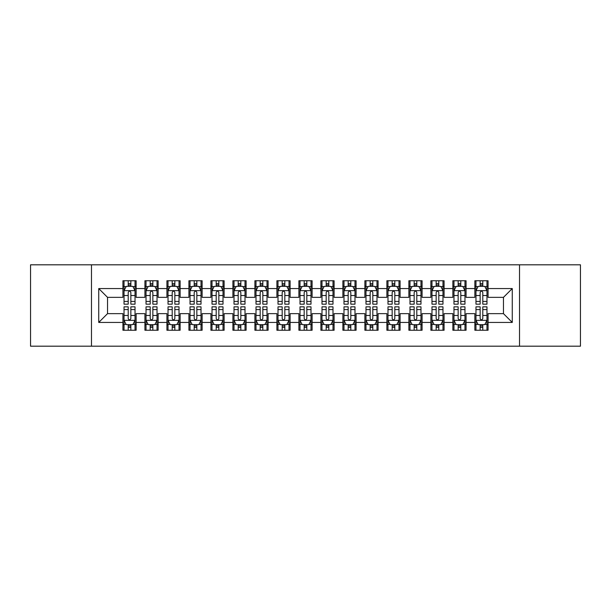 <?xml version="1.0" encoding="UTF-8"?>
<svg xmlns="http://www.w3.org/2000/svg" width="611" height="611" viewBox="0 0 611 611"><rect width="100%" height="100%" fill="white"/><g stroke="black" fill="none" stroke-linecap="round" stroke-linejoin="round"><path stroke-width="0.92" d="M519.518 346.193L580.45 346.193L580.45 264.807L519.518 264.807L519.518 346.193L91.482 346.193L91.482 264.807L30.55 264.807L30.55 346.193L91.482 346.193M519.518 264.807L91.482 264.807M98.738 322.44L98.738 288.56L122.933 288.56L122.933 297.358L107.536 297.358L107.536 313.642L98.738 322.44L122.933 322.44L122.933 330.245L136.131 330.245L136.131 322.44L144.929 322.44L144.929 330.245L158.127 330.245L158.127 322.44L166.925 322.44L166.925 330.245L180.123 330.245L180.123 322.44L188.921 322.44L188.921 330.245L202.119 330.245L202.119 322.44L210.917 322.44L210.917 330.245L224.115 330.245L224.115 322.44L232.913 322.44L232.913 330.245L246.111 330.245L246.111 322.44L254.909 322.44L254.909 330.245L268.107 330.245L268.107 322.44L276.905 322.44L276.905 330.245L290.103 330.245L290.103 322.44L298.901 322.44L298.901 330.245L312.099 330.245L312.099 322.44L320.897 322.44L320.897 330.245L334.095 330.245L334.095 322.44L342.893 322.44L342.893 330.245L356.091 330.245L356.091 322.44L364.889 322.44L364.889 330.245L378.087 330.245L378.087 322.44L386.885 322.44L386.885 330.245L400.083 330.245L400.083 322.44L408.881 322.44L408.881 330.245L422.079 330.245L422.079 322.44L430.877 322.44L430.877 330.245L444.075 330.245L444.075 322.44L452.873 322.44L452.873 330.245L466.071 330.245L466.071 322.44L474.869 322.44L474.869 330.245L488.067 330.245L488.067 313.642L503.464 313.642L503.464 297.358L488.067 297.358L488.067 288.56L512.262 288.56L512.262 322.44L488.067 322.44M488.067 288.56L488.067 280.755L474.869 280.755L474.869 288.56L466.071 288.56L466.071 280.755L452.873 280.755L452.873 288.56L444.075 288.56L444.075 280.755L430.877 280.755L430.877 288.56L422.079 288.56L422.079 280.755L408.881 280.755L408.881 288.56L400.083 288.56L400.083 280.755L386.885 280.755L386.885 288.56L378.087 288.56L378.087 280.755L364.889 280.755L364.889 288.56L356.091 288.56L356.091 280.755L342.893 280.755L342.893 288.56L334.095 288.56L334.095 280.755L320.897 280.755L320.897 288.56L312.099 288.56L312.099 280.755L298.901 280.755L298.901 288.56L290.103 288.56L290.103 280.755L276.905 280.755L276.905 288.56L268.107 288.56L268.107 280.755L254.909 280.755L254.909 288.56L246.111 288.56L246.111 280.755L232.913 280.755L232.913 288.56L224.115 288.56L224.115 280.755L210.917 280.755L210.917 288.56L202.119 288.56L202.119 280.755L188.921 280.755L188.921 288.56L180.123 288.56L180.123 280.755L166.925 280.755L166.925 288.56L158.127 288.56L158.127 280.755L144.929 280.755L144.929 288.56L136.131 288.56L136.131 280.755L122.933 280.755L122.933 288.56M466.071 322.44L466.071 313.642L474.869 313.642L474.869 322.44M512.262 288.56L503.464 297.358M444.075 322.44L444.075 313.642L452.873 313.642L452.873 322.44M474.869 288.56L474.869 297.358L466.071 297.358L466.071 288.56M422.079 322.44L422.079 313.642L430.877 313.642L430.877 322.44M452.873 288.56L452.873 297.358L444.075 297.358L444.075 288.56M400.083 322.44L400.083 313.642L408.881 313.642L408.881 322.44M430.877 288.56L430.877 297.358L422.079 297.358L422.079 288.56M378.087 322.44L378.087 313.642L386.885 313.642L386.885 322.44M408.881 288.56L408.881 297.358L400.083 297.358L400.083 288.56M356.091 322.44L356.091 313.642L364.889 313.642L364.889 322.44M386.885 288.56L386.885 297.358L378.087 297.358L378.087 288.56M334.095 322.44L334.095 313.642L342.893 313.642L342.893 322.44M364.889 288.56L364.889 297.358L356.091 297.358L356.091 288.56M312.099 322.44L312.099 313.642L320.897 313.642L320.897 322.44M342.893 288.56L342.893 297.358L334.095 297.358L334.095 288.56M290.103 322.44L290.103 313.642L298.901 313.642L298.901 322.44M320.897 288.56L320.897 297.358L312.099 297.358L312.099 288.56M268.107 322.44L268.107 313.642L276.905 313.642L276.905 322.44M298.901 288.56L298.901 297.358L290.103 297.358L290.103 288.56M246.111 322.44L246.111 313.642L254.909 313.642L254.909 322.44M276.905 288.56L276.905 297.358L268.107 297.358L268.107 288.56M224.115 322.44L224.115 313.642L232.913 313.642L232.913 322.44M254.909 288.56L254.909 297.358L246.111 297.358L246.111 288.56M202.119 322.44L202.119 313.642L210.917 313.642L210.917 322.44M232.913 288.56L232.913 297.358L224.115 297.358L224.115 288.56M180.123 322.44L180.123 313.642L188.921 313.642L188.921 322.44M210.917 288.56L210.917 297.358L202.119 297.358L202.119 288.56M158.127 322.44L158.127 313.642L166.925 313.642L166.925 322.44M188.921 288.56L188.921 297.358L180.123 297.358L180.123 288.56M136.131 322.44L136.131 313.642L144.929 313.642L144.929 322.44M166.925 288.56L166.925 297.358L158.127 297.358L158.127 288.56M107.536 313.642L122.933 313.642L122.933 322.44M144.929 288.56L144.929 297.358L136.131 297.358L136.131 288.56M474.869 286.254L475.969 286.254M486.967 286.254L488.067 286.254M452.873 286.254L453.973 286.254M464.971 286.254L466.071 286.254M430.877 286.254L431.977 286.254M442.975 286.254L444.075 286.254M408.881 286.254L409.981 286.254M420.979 286.254L422.079 286.254M386.885 286.254L387.985 286.254M398.983 286.254L400.083 286.254M364.889 286.254L365.989 286.254M376.987 286.254L378.087 286.254M342.893 286.254L343.993 286.254M354.991 286.254L356.091 286.254M320.897 286.254L321.997 286.254M332.995 286.254L334.095 286.254M298.901 286.254L300.001 286.254M310.999 286.254L312.099 286.254M276.905 286.254L278.005 286.254M289.003 286.254L290.103 286.254M254.909 286.254L256.009 286.254M267.007 286.254L268.107 286.254M232.913 286.254L234.013 286.254M245.011 286.254L246.111 286.254M210.917 286.254L212.017 286.254M223.015 286.254L224.115 286.254M188.921 286.254L190.021 286.254M201.019 286.254L202.119 286.254M166.925 286.254L168.025 286.254M179.023 286.254L180.123 286.254M144.929 286.254L146.029 286.254M157.027 286.254L158.127 286.254M122.933 286.254L124.033 286.254M135.031 286.254L136.131 286.254M122.933 324.747L124.033 324.747M135.031 324.747L136.131 324.747M144.929 324.747L146.029 324.747M157.027 324.747L158.127 324.747M166.925 324.747L168.025 324.747M179.023 324.747L180.123 324.747M188.921 324.747L190.021 324.747M201.019 324.747L202.119 324.747M210.917 324.747L212.017 324.747M223.015 324.747L224.115 324.747M232.913 324.747L234.013 324.747M245.011 324.747L246.111 324.747M254.909 324.747L256.009 324.747M267.007 324.747L268.107 324.747M276.905 324.747L278.005 324.747M289.003 324.747L290.103 324.747M298.901 324.747L300.001 324.747M310.999 324.747L312.099 324.747M320.897 324.747L321.997 324.747M332.995 324.747L334.095 324.747M342.893 324.747L343.993 324.747M354.991 324.747L356.091 324.747M364.889 324.747L365.989 324.747M376.987 324.747L378.087 324.747M386.885 324.747L387.985 324.747M398.983 324.747L400.083 324.747M408.881 324.747L409.981 324.747M420.979 324.747L422.079 324.747M430.877 324.747L431.977 324.747M442.975 324.747L444.075 324.747M452.873 324.747L453.973 324.747M464.971 324.747L466.071 324.747M474.869 324.747L475.969 324.747M486.967 324.747L488.067 324.747M98.738 288.56L107.536 297.358M503.464 313.642L512.262 322.44M130.853 283.611L128.211 283.611M135.031 301.422L130.853 301.422L130.853 304.179L135.031 304.179L135.031 290.76L132.831 286.36L126.233 286.36L124.033 290.76L124.033 304.179L128.211 304.179L128.211 301.422L124.033 301.422M124.033 290.76L124.033 280.755M135.031 290.76L135.031 280.755M128.211 286.36L128.211 280.755M130.853 280.755L130.853 286.36M130.853 301.422L130.853 292.409C129.975 290.714 129.097 290.714 128.211 292.409L128.211 301.422M130.853 286.254L128.211 286.254M128.211 327.389L130.853 327.389M124.033 309.578L128.211 309.578L128.211 306.821L124.033 306.821L124.033 320.24L126.233 324.64L132.831 324.64L135.031 320.24L135.031 306.821L130.853 306.821L130.853 309.578L135.031 309.578M135.031 320.24L135.031 330.245M124.033 320.24L124.033 330.245M130.853 324.64L130.853 330.245M128.211 330.245L128.211 324.64M128.211 309.578L128.211 318.591C129.089 320.286 129.967 320.286 130.853 318.591L130.853 309.578M128.211 324.747L130.853 324.747M152.849 283.611L150.207 283.611M157.027 301.422L152.849 301.422L152.849 304.179L157.027 304.179L157.027 290.76L154.827 286.36L148.229 286.36L146.029 290.76L146.029 304.179L150.207 304.179L150.207 301.422L146.029 301.422M146.029 290.76L146.029 280.755M157.027 290.76L157.027 280.755M150.207 286.36L150.207 280.755M152.849 280.755L152.849 286.36M152.849 301.422L152.849 292.409C151.971 290.714 151.093 290.714 150.207 292.409L150.207 301.422M152.849 286.254L150.207 286.254M174.845 283.611L172.203 283.611M179.023 301.422L174.845 301.422L174.845 304.179L179.023 304.179L179.023 290.76L176.823 286.36L170.225 286.36L168.025 290.76L168.025 304.179L172.203 304.179L172.203 301.422L168.025 301.422M168.025 290.76L168.025 280.755M179.023 290.76L179.023 280.755M172.203 286.36L172.203 280.755M174.845 280.755L174.845 286.36M174.845 301.422L174.845 292.409C173.967 290.714 173.089 290.714 172.203 292.409L172.203 301.422M174.845 286.254L172.203 286.254M150.207 327.389L152.849 327.389M146.029 309.578L150.207 309.578L150.207 306.821L146.029 306.821L146.029 320.24L148.229 324.64L154.827 324.64L157.027 320.24L157.027 306.821L152.849 306.821L152.849 309.578L157.027 309.578M157.027 320.24L157.027 330.245M146.029 320.24L146.029 330.245M152.849 324.64L152.849 330.245M150.207 330.245L150.207 324.64M150.207 309.578L150.207 318.591C151.085 320.286 151.963 320.286 152.849 318.591L152.849 309.578M150.207 324.747L152.849 324.747M172.203 327.389L174.845 327.389M168.025 309.578L172.203 309.578L172.203 306.821L168.025 306.821L168.025 320.24L170.225 324.64L176.823 324.64L179.023 320.24L179.023 306.821L174.845 306.821L174.845 309.578L179.023 309.578M179.023 320.24L179.023 330.245M168.025 320.24L168.025 330.245M174.845 324.64L174.845 330.245M172.203 330.245L172.203 324.64M172.203 309.578L172.203 318.591C173.081 320.286 173.959 320.286 174.845 318.591L174.845 309.578M172.203 324.747L174.845 324.747M196.841 283.611L194.199 283.611M201.019 301.422L196.841 301.422L196.841 304.179L201.019 304.179L201.019 290.76L198.819 286.36L192.221 286.36L190.021 290.76L190.021 304.179L194.199 304.179L194.199 301.422L190.021 301.422M190.021 290.76L190.021 280.755M201.019 290.76L201.019 280.755M194.199 286.36L194.199 280.755M196.841 280.755L196.841 286.36M196.841 301.422L196.841 292.409C195.963 290.714 195.085 290.714 194.199 292.409L194.199 301.422M196.841 286.254L194.199 286.254M218.837 283.611L216.195 283.611M223.015 301.422L218.837 301.422L218.837 304.179L223.015 304.179L223.015 290.76L220.815 286.36L214.217 286.36L212.017 290.76L212.017 304.179L216.195 304.179L216.195 301.422L212.017 301.422M212.017 290.76L212.017 280.755M223.015 290.76L223.015 280.755M216.195 286.36L216.195 280.755M218.837 280.755L218.837 286.36M218.837 301.422L218.837 292.409C217.959 290.714 217.081 290.714 216.195 292.409L216.195 301.422M218.837 286.254L216.195 286.254M194.199 327.389L196.841 327.389M190.021 309.578L194.199 309.578L194.199 306.821L190.021 306.821L190.021 320.24L192.221 324.64L198.819 324.64L201.019 320.24L201.019 306.821L196.841 306.821L196.841 309.578L201.019 309.578M201.019 320.24L201.019 330.245M190.021 320.24L190.021 330.245M196.841 324.64L196.841 330.245M194.199 330.245L194.199 324.64M194.199 309.578L194.199 318.591C195.077 320.286 195.955 320.286 196.841 318.591L196.841 309.578M194.199 324.747L196.841 324.747M216.195 327.389L218.837 327.389M212.017 309.578L216.195 309.578L216.195 306.821L212.017 306.821L212.017 320.24L214.217 324.64L220.815 324.64L223.015 320.24L223.015 306.821L218.837 306.821L218.837 309.578L223.015 309.578M223.015 320.24L223.015 330.245M212.017 320.24L212.017 330.245M218.837 324.64L218.837 330.245M216.195 330.245L216.195 324.64M216.195 309.578L216.195 318.591C217.073 320.286 217.951 320.286 218.837 318.591L218.837 309.578M216.195 324.747L218.837 324.747M240.833 283.611L238.191 283.611M245.011 301.422L240.833 301.422L240.833 304.179L245.011 304.179L245.011 290.76L242.811 286.36L236.213 286.36L234.013 290.76L234.013 304.179L238.191 304.179L238.191 301.422L234.013 301.422M234.013 290.76L234.013 280.755M245.011 290.76L245.011 280.755M238.191 286.36L238.191 280.755M240.833 280.755L240.833 286.36M240.833 301.422L240.833 292.409C239.955 290.714 239.077 290.714 238.191 292.409L238.191 301.422M240.833 286.254L238.191 286.254M238.191 327.389L240.833 327.389M234.013 309.578L238.191 309.578L238.191 306.821L234.013 306.821L234.013 320.24L236.213 324.64L242.811 324.64L245.011 320.24L245.011 306.821L240.833 306.821L240.833 309.578L245.011 309.578M245.011 320.24L245.011 330.245M234.013 320.24L234.013 330.245M240.833 324.64L240.833 330.245M238.191 330.245L238.191 324.64M238.191 309.578L238.191 318.591C239.069 320.286 239.947 320.286 240.833 318.591L240.833 309.578M238.191 324.747L240.833 324.747M262.829 283.611L260.187 283.611M267.007 301.422L262.829 301.422L262.829 304.179L267.007 304.179L267.007 290.76L264.807 286.36L258.209 286.36L256.009 290.76L256.009 304.179L260.187 304.179L260.187 301.422L256.009 301.422M256.009 290.76L256.009 280.755M267.007 290.76L267.007 280.755M260.187 286.36L260.187 280.755M262.829 280.755L262.829 286.36M262.829 301.422L262.829 292.409C261.951 290.714 261.073 290.714 260.187 292.409L260.187 301.422M262.829 286.254L260.187 286.254M260.187 327.389L262.829 327.389M256.009 309.578L260.187 309.578L260.187 306.821L256.009 306.821L256.009 320.24L258.209 324.64L264.807 324.64L267.007 320.24L267.007 306.821L262.829 306.821L262.829 309.578L267.007 309.578M267.007 320.24L267.007 330.245M256.009 320.24L256.009 330.245M262.829 324.64L262.829 330.245M260.187 330.245L260.187 324.64M260.187 309.578L260.187 318.591C261.065 320.286 261.943 320.286 262.829 318.591L262.829 309.578M260.187 324.747L262.829 324.747M284.825 283.611L282.183 283.611M289.003 301.422L284.825 301.422L284.825 304.179L289.003 304.179L289.003 290.76L286.803 286.36L280.205 286.36L278.005 290.76L278.005 304.179L282.183 304.179L282.183 301.422L278.005 301.422M278.005 290.76L278.005 280.755M289.003 290.76L289.003 280.755M282.183 286.36L282.183 280.755M284.825 280.755L284.825 286.36M284.825 301.422L284.825 292.409C283.947 290.714 283.069 290.714 282.183 292.409L282.183 301.422M284.825 286.254L282.183 286.254M282.183 327.389L284.825 327.389M278.005 309.578L282.183 309.578L282.183 306.821L278.005 306.821L278.005 320.24L280.205 324.64L286.803 324.64L289.003 320.24L289.003 306.821L284.825 306.821L284.825 309.578L289.003 309.578M289.003 320.24L289.003 330.245M278.005 320.24L278.005 330.245M284.825 324.64L284.825 330.245M282.183 330.245L282.183 324.64M282.183 309.578L282.183 318.591C283.061 320.286 283.939 320.286 284.825 318.591L284.825 309.578M282.183 324.747L284.825 324.747M306.821 283.611L304.179 283.611M310.999 301.422L306.821 301.422L306.821 304.179L310.999 304.179L310.999 290.76L308.799 286.36L302.201 286.36L300.001 290.76L300.001 304.179L304.179 304.179L304.179 301.422L300.001 301.422M300.001 290.76L300.001 280.755M310.999 290.76L310.999 280.755M304.179 286.36L304.179 280.755M306.821 280.755L306.821 286.36M306.821 301.422L306.821 292.409C305.943 290.714 305.065 290.714 304.179 292.409L304.179 301.422M306.821 286.254L304.179 286.254M304.179 327.389L306.821 327.389M300.001 309.578L304.179 309.578L304.179 306.821L300.001 306.821L300.001 320.24L302.201 324.64L308.799 324.64L310.999 320.24L310.999 306.821L306.821 306.821L306.821 309.578L310.999 309.578M310.999 320.24L310.999 330.245M300.001 320.24L300.001 330.245M306.821 324.64L306.821 330.245M304.179 330.245L304.179 324.64M304.179 309.578L304.179 318.591C305.057 320.286 305.935 320.286 306.821 318.591L306.821 309.578M304.179 324.747L306.821 324.747M328.817 283.611L326.175 283.611M332.995 301.422L328.817 301.422L328.817 304.179L332.995 304.179L332.995 290.76L330.795 286.36L324.197 286.36L321.997 290.76L321.997 304.179L326.175 304.179L326.175 301.422L321.997 301.422M321.997 290.76L321.997 280.755M332.995 290.76L332.995 280.755M326.175 286.36L326.175 280.755M328.817 280.755L328.817 286.36M328.817 301.422L328.817 292.409C327.939 290.714 327.061 290.714 326.175 292.409L326.175 301.422M328.817 286.254L326.175 286.254M326.175 327.389L328.817 327.389M321.997 309.578L326.175 309.578L326.175 306.821L321.997 306.821L321.997 320.24L324.197 324.64L330.795 324.64L332.995 320.24L332.995 306.821L328.817 306.821L328.817 309.578L332.995 309.578M332.995 320.24L332.995 330.245M321.997 320.24L321.997 330.245M328.817 324.64L328.817 330.245M326.175 330.245L326.175 324.64M326.175 309.578L326.175 318.591C327.053 320.286 327.931 320.286 328.817 318.591L328.817 309.578M326.175 324.747L328.817 324.747M350.813 283.611L348.171 283.611M354.991 301.422L350.813 301.422L350.813 304.179L354.991 304.179L354.991 290.76L352.791 286.36L346.193 286.36L343.993 290.76L343.993 304.179L348.171 304.179L348.171 301.422L343.993 301.422M343.993 290.76L343.993 280.755M354.991 290.76L354.991 280.755M348.171 286.36L348.171 280.755M350.813 280.755L350.813 286.36M350.813 301.422L350.813 292.409C349.935 290.714 349.057 290.714 348.171 292.409L348.171 301.422M350.813 286.254L348.171 286.254M348.171 327.389L350.813 327.389M343.993 309.578L348.171 309.578L348.171 306.821L343.993 306.821L343.993 320.24L346.193 324.64L352.791 324.64L354.991 320.24L354.991 306.821L350.813 306.821L350.813 309.578L354.991 309.578M354.991 320.24L354.991 330.245M343.993 320.24L343.993 330.245M350.813 324.64L350.813 330.245M348.171 330.245L348.171 324.64M348.171 309.578L348.171 318.591C349.049 320.286 349.927 320.286 350.813 318.591L350.813 309.578M348.171 324.747L350.813 324.747M372.809 283.611L370.167 283.611M376.987 301.422L372.809 301.422L372.809 304.179L376.987 304.179L376.987 290.76L374.787 286.36L368.189 286.36L365.989 290.76L365.989 304.179L370.167 304.179L370.167 301.422L365.989 301.422M365.989 290.76L365.989 280.755M376.987 290.76L376.987 280.755M370.167 286.36L370.167 280.755M372.809 280.755L372.809 286.36M372.809 301.422L372.809 292.409C371.931 290.714 371.053 290.714 370.167 292.409L370.167 301.422M372.809 286.254L370.167 286.254M370.167 327.389L372.809 327.389M365.989 309.578L370.167 309.578L370.167 306.821L365.989 306.821L365.989 320.24L368.189 324.64L374.787 324.64L376.987 320.24L376.987 306.821L372.809 306.821L372.809 309.578L376.987 309.578M376.987 320.24L376.987 330.245M365.989 320.24L365.989 330.245M372.809 324.64L372.809 330.245M370.167 330.245L370.167 324.64M370.167 309.578L370.167 318.591C371.045 320.286 371.923 320.286 372.809 318.591L372.809 309.578M370.167 324.747L372.809 324.747M394.805 283.611L392.163 283.611M398.983 301.422L394.805 301.422L394.805 304.179L398.983 304.179L398.983 290.76L396.783 286.36L390.185 286.36L387.985 290.76L387.985 304.179L392.163 304.179L392.163 301.422L387.985 301.422M387.985 290.76L387.985 280.755M398.983 290.76L398.983 280.755M392.163 286.36L392.163 280.755M394.805 280.755L394.805 286.36M394.805 301.422L394.805 292.409C393.927 290.714 393.049 290.714 392.163 292.409L392.163 301.422M394.805 286.254L392.163 286.254M392.163 327.389L394.805 327.389M387.985 309.578L392.163 309.578L392.163 306.821L387.985 306.821L387.985 320.24L390.185 324.64L396.783 324.64L398.983 320.24L398.983 306.821L394.805 306.821L394.805 309.578L398.983 309.578M398.983 320.24L398.983 330.245M387.985 320.24L387.985 330.245M394.805 324.64L394.805 330.245M392.163 330.245L392.163 324.64M392.163 309.578L392.163 318.591C393.041 320.286 393.919 320.286 394.805 318.591L394.805 309.578M392.163 324.747L394.805 324.747M416.801 283.611L414.159 283.611M420.979 301.422L416.801 301.422L416.801 304.179L420.979 304.179L420.979 290.76L418.779 286.36L412.181 286.36L409.981 290.76L409.981 304.179L414.159 304.179L414.159 301.422L409.981 301.422M409.981 290.76L409.981 280.755M420.979 290.76L420.979 280.755M414.159 286.36L414.159 280.755M416.801 280.755L416.801 286.36M416.801 301.422L416.801 292.409C415.923 290.714 415.045 290.714 414.159 292.409L414.159 301.422M416.801 286.254L414.159 286.254M414.159 327.389L416.801 327.389M409.981 309.578L414.159 309.578L414.159 306.821L409.981 306.821L409.981 320.24L412.181 324.64L418.779 324.64L420.979 320.24L420.979 306.821L416.801 306.821L416.801 309.578L420.979 309.578M420.979 320.24L420.979 330.245M409.981 320.24L409.981 330.245M416.801 324.64L416.801 330.245M414.159 330.245L414.159 324.64M414.159 309.578L414.159 318.591C415.037 320.286 415.915 320.286 416.801 318.591L416.801 309.578M414.159 324.747L416.801 324.747M438.797 283.611L436.155 283.611M442.975 301.422L438.797 301.422L438.797 304.179L442.975 304.179L442.975 290.76L440.775 286.36L434.177 286.36L431.977 290.76L431.977 304.179L436.155 304.179L436.155 301.422L431.977 301.422M431.977 290.76L431.977 280.755M442.975 290.76L442.975 280.755M436.155 286.36L436.155 280.755M438.797 280.755L438.797 286.36M438.797 301.422L438.797 292.409C437.919 290.714 437.041 290.714 436.155 292.409L436.155 301.422M438.797 286.254L436.155 286.254M436.155 327.389L438.797 327.389M431.977 309.578L436.155 309.578L436.155 306.821L431.977 306.821L431.977 320.24L434.177 324.64L440.775 324.64L442.975 320.24L442.975 306.821L438.797 306.821L438.797 309.578L442.975 309.578M442.975 320.24L442.975 330.245M431.977 320.24L431.977 330.245M438.797 324.64L438.797 330.245M436.155 330.245L436.155 324.64M436.155 309.578L436.155 318.591C437.033 320.286 437.911 320.286 438.797 318.591L438.797 309.578M436.155 324.747L438.797 324.747M460.793 283.611L458.151 283.611M464.971 301.422L460.793 301.422L460.793 304.179L464.971 304.179L464.971 290.76L462.771 286.36L456.173 286.36L453.973 290.76L453.973 304.179L458.151 304.179L458.151 301.422L453.973 301.422M453.973 290.76L453.973 280.755M464.971 290.76L464.971 280.755M458.151 286.36L458.151 280.755M460.793 280.755L460.793 286.36M460.793 301.422L460.793 292.409C459.915 290.714 459.037 290.714 458.151 292.409L458.151 301.422M460.793 286.254L458.151 286.254M458.151 327.389L460.793 327.389M453.973 309.578L458.151 309.578L458.151 306.821L453.973 306.821L453.973 320.24L456.173 324.64L462.771 324.64L464.971 320.24L464.971 306.821L460.793 306.821L460.793 309.578L464.971 309.578M464.971 320.24L464.971 330.245M453.973 320.24L453.973 330.245M460.793 324.64L460.793 330.245M458.151 330.245L458.151 324.64M458.151 309.578L458.151 318.591C459.029 320.286 459.907 320.286 460.793 318.591L460.793 309.578M458.151 324.747L460.793 324.747M482.789 283.611L480.147 283.611M486.967 301.422L482.789 301.422L482.789 304.179L486.967 304.179L486.967 290.76L484.767 286.36L478.169 286.36L475.969 290.76L475.969 304.179L480.147 304.179L480.147 301.422L475.969 301.422M475.969 290.76L475.969 280.755M486.967 290.76L486.967 280.755M480.147 286.36L480.147 280.755M482.789 280.755L482.789 286.36M482.789 301.422L482.789 292.409C481.911 290.714 481.033 290.714 480.147 292.409L480.147 301.422M482.789 286.254L480.147 286.254M480.147 327.389L482.789 327.389M475.969 309.578L480.147 309.578L480.147 306.821L475.969 306.821L475.969 320.24L478.169 324.64L484.767 324.64L486.967 320.24L486.967 306.821L482.789 306.821L482.789 309.578L486.967 309.578M486.967 320.24L486.967 330.245M475.969 320.24L475.969 330.245M482.789 324.64L482.789 330.245M480.147 330.245L480.147 324.64M480.147 309.578L480.147 318.591C481.025 320.286 481.903 320.286 482.789 318.591L482.789 309.578M480.147 324.747L482.789 324.747M134.978 290.653L124.086 290.653M124.033 286.628L126.103 286.628M132.961 286.628L135.031 286.628M128.211 295.525L124.033 295.525M135.031 295.525L130.853 295.525M130.853 285.016L128.211 285.016M124.086 320.347L134.978 320.347M135.031 324.372L132.961 324.372M126.103 324.372L124.033 324.372M130.853 315.475L135.031 315.475M124.033 315.475L128.211 315.475M128.211 325.984L130.853 325.984M156.974 290.653L146.082 290.653M146.029 286.628L148.099 286.628M154.957 286.628L157.027 286.628M150.207 295.525L146.029 295.525M157.027 295.525L152.849 295.525M152.849 285.016L150.207 285.016M178.97 290.653L168.078 290.653M168.025 286.628L170.095 286.628M176.953 286.628L179.023 286.628M172.203 295.525L168.025 295.525M179.023 295.525L174.845 295.525M174.845 285.016L172.203 285.016M146.082 320.347L156.974 320.347M157.027 324.372L154.957 324.372M148.099 324.372L146.029 324.372M152.849 315.475L157.027 315.475M146.029 315.475L150.207 315.475M150.207 325.984L152.849 325.984M168.078 320.347L178.97 320.347M179.023 324.372L176.953 324.372M170.095 324.372L168.025 324.372M174.845 315.475L179.023 315.475M168.025 315.475L172.203 315.475M172.203 325.984L174.845 325.984M200.966 290.653L190.074 290.653M190.021 286.628L192.091 286.628M198.949 286.628L201.019 286.628M194.199 295.525L190.021 295.525M201.019 295.525L196.841 295.525M196.841 285.016L194.199 285.016M222.962 290.653L212.07 290.653M212.017 286.628L214.087 286.628M220.945 286.628L223.015 286.628M216.195 295.525L212.017 295.525M223.015 295.525L218.837 295.525M218.837 285.016L216.195 285.016M190.074 320.347L200.966 320.347M201.019 324.372L198.949 324.372M192.091 324.372L190.021 324.372M196.841 315.475L201.019 315.475M190.021 315.475L194.199 315.475M194.199 325.984L196.841 325.984M212.07 320.347L222.962 320.347M223.015 324.372L220.945 324.372M214.087 324.372L212.017 324.372M218.837 315.475L223.015 315.475M212.017 315.475L216.195 315.475M216.195 325.984L218.837 325.984M244.958 290.653L234.066 290.653M234.013 286.628L236.083 286.628M242.941 286.628L245.011 286.628M238.191 295.525L234.013 295.525M245.011 295.525L240.833 295.525M240.833 285.016L238.191 285.016M234.066 320.347L244.958 320.347M245.011 324.372L242.941 324.372M236.083 324.372L234.013 324.372M240.833 315.475L245.011 315.475M234.013 315.475L238.191 315.475M238.191 325.984L240.833 325.984M266.954 290.653L256.062 290.653M256.009 286.628L258.079 286.628M264.937 286.628L267.007 286.628M260.187 295.525L256.009 295.525M267.007 295.525L262.829 295.525M262.829 285.016L260.187 285.016M256.062 320.347L266.954 320.347M267.007 324.372L264.937 324.372M258.079 324.372L256.009 324.372M262.829 315.475L267.007 315.475M256.009 315.475L260.187 315.475M260.187 325.984L262.829 325.984M288.95 290.653L278.058 290.653M278.005 286.628L280.075 286.628M286.933 286.628L289.003 286.628M282.183 295.525L278.005 295.525M289.003 295.525L284.825 295.525M284.825 285.016L282.183 285.016M278.058 320.347L288.95 320.347M289.003 324.372L286.933 324.372M280.075 324.372L278.005 324.372M284.825 315.475L289.003 315.475M278.005 315.475L282.183 315.475M282.183 325.984L284.825 325.984M310.946 290.653L300.054 290.653M300.001 286.628L302.071 286.628M308.929 286.628L310.999 286.628M304.179 295.525L300.001 295.525M310.999 295.525L306.821 295.525M306.821 285.016L304.179 285.016M300.054 320.347L310.946 320.347M310.999 324.372L308.929 324.372M302.071 324.372L300.001 324.372M306.821 315.475L310.999 315.475M300.001 315.475L304.179 315.475M304.179 325.984L306.821 325.984M332.942 290.653L322.05 290.653M321.997 286.628L324.067 286.628M330.925 286.628L332.995 286.628M326.175 295.525L321.997 295.525M332.995 295.525L328.817 295.525M328.817 285.016L326.175 285.016M322.05 320.347L332.942 320.347M332.995 324.372L330.925 324.372M324.067 324.372L321.997 324.372M328.817 315.475L332.995 315.475M321.997 315.475L326.175 315.475M326.175 325.984L328.817 325.984M354.938 290.653L344.046 290.653M343.993 286.628L346.063 286.628M352.921 286.628L354.991 286.628M348.171 295.525L343.993 295.525M354.991 295.525L350.813 295.525M350.813 285.016L348.171 285.016M344.046 320.347L354.938 320.347M354.991 324.372L352.921 324.372M346.063 324.372L343.993 324.372M350.813 315.475L354.991 315.475M343.993 315.475L348.171 315.475M348.171 325.984L350.813 325.984M376.934 290.653L366.042 290.653M365.989 286.628L368.059 286.628M374.917 286.628L376.987 286.628M370.167 295.525L365.989 295.525M376.987 295.525L372.809 295.525M372.809 285.016L370.167 285.016M366.042 320.347L376.934 320.347M376.987 324.372L374.917 324.372M368.059 324.372L365.989 324.372M372.809 315.475L376.987 315.475M365.989 315.475L370.167 315.475M370.167 325.984L372.809 325.984M398.93 290.653L388.038 290.653M387.985 286.628L390.055 286.628M396.913 286.628L398.983 286.628M392.163 295.525L387.985 295.525M398.983 295.525L394.805 295.525M394.805 285.016L392.163 285.016M388.038 320.347L398.93 320.347M398.983 324.372L396.913 324.372M390.055 324.372L387.985 324.372M394.805 315.475L398.983 315.475M387.985 315.475L392.163 315.475M392.163 325.984L394.805 325.984M420.926 290.653L410.034 290.653M409.981 286.628L412.051 286.628M418.909 286.628L420.979 286.628M414.159 295.525L409.981 295.525M420.979 295.525L416.801 295.525M416.801 285.016L414.159 285.016M410.034 320.347L420.926 320.347M420.979 324.372L418.909 324.372M412.051 324.372L409.981 324.372M416.801 315.475L420.979 315.475M409.981 315.475L414.159 315.475M414.159 325.984L416.801 325.984M442.922 290.653L432.03 290.653M431.977 286.628L434.047 286.628M440.905 286.628L442.975 286.628M436.155 295.525L431.977 295.525M442.975 295.525L438.797 295.525M438.797 285.016L436.155 285.016M432.03 320.347L442.922 320.347M442.975 324.372L440.905 324.372M434.047 324.372L431.977 324.372M438.797 315.475L442.975 315.475M431.977 315.475L436.155 315.475M436.155 325.984L438.797 325.984M464.918 290.653L454.026 290.653M453.973 286.628L456.043 286.628M462.901 286.628L464.971 286.628M458.151 295.525L453.973 295.525M464.971 295.525L460.793 295.525M460.793 285.016L458.151 285.016M454.026 320.347L464.918 320.347M464.971 324.372L462.901 324.372M456.043 324.372L453.973 324.372M460.793 315.475L464.971 315.475M453.973 315.475L458.151 315.475M458.151 325.984L460.793 325.984M486.914 290.653L476.022 290.653M475.969 286.628L478.039 286.628M484.897 286.628L486.967 286.628M480.147 295.525L475.969 295.525M486.967 295.525L482.789 295.525M482.789 285.016L480.147 285.016M476.022 320.347L486.914 320.347M486.967 324.372L484.897 324.372M478.039 324.372L475.969 324.372M482.789 315.475L486.967 315.475M475.969 315.475L480.147 315.475M480.147 325.984L482.789 325.984"/></g></svg>
